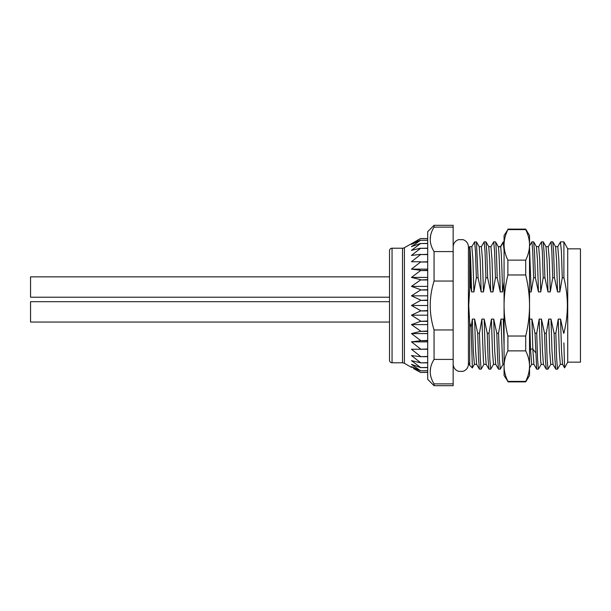<?xml version="1.0" encoding="UTF-8"?>
<svg xmlns="http://www.w3.org/2000/svg" width="611" height="611" viewBox="0 0 611 611"><rect width="100%" height="100%" fill="white"/><g stroke="black" fill="none" stroke-linecap="round" stroke-linejoin="round"><path stroke-width="0.92" d="M567.718 362.147L567.718 248.853L580.45 248.853L580.45 362.147L567.718 362.147L564.595 367.868L562.525 364.301M563.9 342.908L564.564 367.868M563.9 333.239C566.183 323.876 567.344 314.627 567.375 305.5C567.344 296.373 566.183 287.124 563.9 277.761L562.265 277.761L561.41 251.572L560.455 242.002M453.156 364.057C453.362 367.662 455.157 370.098 458.548 371.351L463.039 371.351C466.43 370.098 468.232 367.662 468.431 364.057L468.568 362.606L469.706 365.325L469.706 322.768L471.15 327.236L472.334 319.095L474.625 319.095L477.71 333.239L479.452 333.239L481.88 319.095L483.408 361.124L483.912 364.37L486.203 364.37M469.706 322.768L468.736 305.5L469.706 288.232L469.706 251.327L470.478 285.727L469.706 288.232M470.478 285.727L471.623 291.905L473.915 291.905L476.343 277.761L478.085 277.761L481.17 291.905L483.461 291.905L485.89 277.761L487.631 277.761L490.717 291.905L493.008 291.905L495.437 277.761L497.178 277.761L500.264 291.905L502.555 291.905L504.075 281.999M529.531 291.905L531.196 291.905L533.624 277.761L535.366 277.761L538.451 291.905L540.743 291.905L543.171 277.761L544.913 277.761L547.998 291.905L550.29 291.905L552.718 277.761L554.46 277.761L557.545 291.905L559.836 291.905L562.265 277.761M563.632 333.239L560.547 319.095L558.255 319.095L555.827 333.239L554.085 333.239L551 319.095L548.709 319.095L546.28 333.239L544.538 333.239L541.453 319.095L539.162 319.095L536.733 333.239L534.992 333.239L531.906 319.095L529.615 319.095L529.531 319.813M504.075 323.631L503.265 319.095L500.974 319.095L498.545 333.239L496.804 333.239L493.719 319.095L491.427 319.095L488.999 333.239L487.257 333.239L484.172 319.095L481.88 319.095M477.71 333.239L478.528 358.672L479.414 369.143L481.155 369.143L480.307 359.421L479.452 333.239M483.973 364.316L481.155 369.143M487.257 333.239L488.074 358.741L488.96 369.143L490.702 369.143L489.854 359.482L488.999 333.239M496.804 333.239L497.621 358.741L498.507 369.143L500.249 369.143L499.401 359.444L498.545 333.239M534.992 333.239L536.695 369.143L538.436 369.143L537.588 359.421L536.733 333.239M541.262 364.316L538.436 369.143M544.538 333.239L545.363 358.756L546.242 369.143L547.983 369.143L547.135 359.451L546.28 333.239M554.085 333.239L554.903 358.695L555.789 369.143L557.53 369.143L556.682 359.413L555.827 333.239M491.427 319.095L492.443 351.676L493.512 364.339M487.631 277.761L486.814 252.259L485.928 241.857L484.187 241.857L485.035 251.595L485.89 277.761M488.739 246.661L489.732 260.11L490.717 291.905M474.526 242.025L476.45 241.91L478.085 277.761M479.192 246.661L480.193 260.171L481.17 291.905M472.334 319.095L473.349 351.661L474.411 364.339M471.15 327.236L472.372 367.875M469.706 251.327L469.584 246.623C470.264 246.042 470.944 265.877 471.623 291.905M469.622 246.638L468.431 248.517L468.431 246.943C468.232 243.338 466.43 240.902 463.039 239.649L458.548 239.649C455.157 240.902 453.362 243.338 453.156 246.943M498.263 246.638L495.536 241.903L493.734 241.857L494.582 251.587L495.437 277.761M490.938 246.645L491.992 259.354L493.008 291.905M493.719 319.095L494.696 350.836L495.727 364.37M484.172 319.095L485.157 350.897L486.157 364.347M481.399 246.638L482.446 259.27L483.461 291.905M474.625 319.095L475.602 350.821L476.633 364.362M471.837 246.653L472.899 259.347L473.915 291.905M500.485 246.645L498.377 246.89C499.004 250.854 499.638 265.861 500.264 291.905M474.64 241.857L475.488 251.579L476.343 277.761M503.189 241.964L504.075 250.38M497.178 277.761C496.659 256.925 496.14 245.049 495.62 242.132M535.366 277.761L534.541 252.251L533.663 241.857L531.921 241.857L532.769 251.587L533.624 277.761M544.913 277.761L544.096 252.312L543.21 241.857L541.468 241.857L542.316 251.579L543.171 277.761M554.46 277.761L553.642 252.297L552.756 241.849L551.015 241.857L551.863 251.564L552.718 277.761M560.562 241.857L563.9 241.857L563.9 277.761M434.062 385.694L453.156 385.694L453.156 225.306L434.062 225.306L427.7 231.668L427.7 379.332L434.062 385.694L434.062 383.868C428.968 375.719 428.968 367.57 434.062 359.413L434.062 329.955C428.968 313.649 428.968 297.351 434.062 281.045L434.062 251.587C428.968 243.43 428.968 235.281 434.062 227.132L434.062 225.306M453.156 383.868L434.062 383.868M430.64 235.464L430.243 239.168M430.64 367.746L430.243 371.457M453.156 227.132L434.062 227.132M453.156 251.587L434.062 251.587M453.156 281.045L434.062 281.045M453.156 329.955L434.062 329.955M453.156 359.413L434.062 359.413M427.7 372.45L420.574 372.45L427.7 372.427L420.574 372.45L413.609 368.609M427.7 370.831L420.574 370.831L427.7 370.747M427.7 367.601L420.574 367.601L427.7 367.463M427.7 362.842L420.574 362.842L427.7 362.659M427.7 356.671L420.574 356.671L427.7 356.442M427.7 349.248L420.574 349.248L427.7 348.973M427.7 340.739L420.574 340.739L427.7 340.434M427.7 331.361L420.574 331.361L427.7 331.032M427.7 321.348L420.574 321.348L427.7 321.004M427.7 310.946L420.574 310.946L427.7 310.587M427.7 300.413L420.574 300.413L427.7 300.054M427.7 289.996L420.574 289.996L427.7 289.652M427.7 279.968L420.574 279.968L427.7 279.639M427.7 270.566L420.574 270.566L427.7 270.261M427.7 262.027L420.574 262.027L427.7 261.752M427.7 254.558L420.574 254.558L427.7 254.329M427.7 248.341L420.574 248.341L427.7 248.158M427.7 243.537L420.574 243.537L427.7 243.399M427.7 240.253L420.574 240.253L427.7 240.169M389.513 250.762L389.513 360.238L389.513 250.762A2.543 2.543 0 0 1 392.056 248.219L402.489 248.219A3.819 3.819 0 0 0 404.398 247.707L420.574 238.55L427.7 238.55L420.574 238.55L411.44 244.4L420.574 240.169M420.574 370.831L411.44 366.6L420.574 372.427M412.921 350.447L412.433 350.05M412.921 356.74L411.806 355.846M411.47 355.579L420.574 362.659M412.921 361.765L411.806 360.902M411.47 360.65L420.574 367.463M414.594 366.6L411.684 364.515M411.554 364.423L420.574 370.747M412.593 367.364L411.684 366.76M414.113 368.891L417.71 370.892M420.574 367.601L411.44 364.339M420.574 362.842L411.44 360.62M420.574 356.671L411.44 355.549M420.574 349.248L411.44 349.248L420.574 356.442M420.574 340.739L411.44 341.862L420.574 348.973M420.574 331.361L411.44 333.583L420.574 340.434M420.574 321.348L411.44 324.617L420.574 331.032M420.574 310.946L411.44 315.177L420.574 321.004M420.574 300.413L411.44 305.5L420.574 310.587M420.574 289.996L411.44 295.823L420.574 300.054M420.574 279.968L411.44 286.383L420.574 289.652M420.574 270.566L411.44 277.417L420.574 279.639M420.574 262.027L411.44 269.138L420.574 270.261M420.574 254.558L411.44 261.752L420.574 261.752M420.574 248.341L411.44 255.451L420.574 254.329M420.574 243.537L411.44 250.38L420.574 248.158M420.574 240.253L411.44 246.661L420.574 243.399M420.574 238.55L417.649 240.138M427.7 269.138L411.44 269.138M427.7 277.417L411.44 277.417M427.7 286.383L411.44 286.383M427.7 295.823L411.44 295.823M427.7 305.5L411.44 305.5M402.489 248.219L402.489 362.781L392.056 362.781L392.056 248.219M389.513 360.238A2.543 2.543 0 0 0 392.056 362.781M427.7 315.177L411.44 315.177M427.7 324.617L411.44 324.617M427.7 333.583L411.44 333.583M427.7 341.862L411.44 341.862M529.531 368.066L531.685 364.347L530.524 349.041L529.615 319.095M504.075 364.37L503.006 364.37L502.494 361.093L500.974 319.095M533.922 364.37L532.815 349.041L531.906 319.095M531.196 291.905L529.531 248.356M504.075 346.338L503.265 319.095M502.555 291.905C501.929 265.861 501.295 250.854 500.669 246.89L503.426 242.132M562.555 364.37L561.524 350.821L560.547 319.095M559.836 291.905L558.821 259.362L557.774 246.645M552.986 364.347L551.977 350.813L551 319.095M550.29 291.905L549.274 259.331L548.204 246.661M543.439 364.347L542.438 350.905L541.453 319.095M540.743 291.905L539.727 259.27L538.665 246.653M560.34 364.339L559.271 351.661L558.255 319.095M557.545 291.905L556.568 260.187L555.559 246.653M550.771 364.362L549.724 351.638L548.709 319.095M547.998 291.905L547.021 260.171L545.982 246.63M538.451 291.905L537.466 260.11L536.435 246.63M543.485 364.37L541.193 364.37L540.689 361.132L539.162 319.095M504.075 366.134C504.098 371.144 505.373 376.231 507.894 381.394L504.075 375.513L504.075 366.134C504.098 361.116 505.373 356.03 507.894 350.867L507.894 336.027C505.373 325.701 504.098 315.528 504.075 305.5C504.098 295.472 505.373 285.299 507.894 274.973L507.894 260.133C505.373 254.97 504.098 249.884 504.075 244.866L504.075 235.487L507.894 229.606C505.373 234.769 504.098 239.856 504.075 244.866L504.075 367.501M529.531 367.822L529.531 375.513L525.712 381.875L526.812 378.942M507.894 229.606L525.712 229.606L525.712 229.125L529.531 235.487L529.531 366.134C529.508 371.144 528.24 376.231 525.712 381.394L507.894 381.394L506.802 378.942M525.712 229.606C528.24 234.769 529.508 239.856 529.531 244.866C529.508 249.884 528.24 254.97 525.712 260.133L525.712 274.973C528.24 285.299 529.508 295.472 529.531 305.5C529.508 315.528 528.24 325.701 525.712 336.027L525.712 350.867C528.24 356.03 529.508 361.116 529.531 366.134M529.462 242.88L529.432 242.414M507.894 350.867L525.712 350.867M507.894 274.973L525.712 274.973M507.894 336.027L525.712 336.027M507.894 260.133L525.712 260.133M504.885 373.031L504.457 370.839M528.721 373.031L529.157 370.839M389.513 276.859L30.55 276.859L30.55 297.229L389.513 297.229M389.513 301.681L30.55 301.681L30.55 322.05L389.513 322.05M404.398 247.707L404.398 363.293L411.44 367.364M535.572 352.57L532.815 349.041L530.524 349.041L529.531 350.309M493.52 364.316L490.755 369.097M485.989 241.903L488.747 246.676M476.443 241.91L479.207 246.684M474.434 364.309L472.349 367.914M498.286 246.684L495.529 241.903M488.685 246.645L490.977 246.645M495.75 364.339L493.459 364.339M479.131 246.638L481.422 246.638M476.656 364.339L474.365 364.339M469.592 246.653L471.883 246.653M500.524 246.645L498.232 246.645M498.454 369.082L495.697 364.301M490.923 246.691L493.688 241.91M488.899 369.097L486.142 364.316M481.361 246.691L484.126 241.918M479.36 369.082L476.595 364.309M471.829 246.691L474.594 241.91M503.22 241.918L500.462 246.684M503.281 241.857L504.075 241.857M469.706 365.325L472.311 367.929M453.194 364.798L453.156 365.325M404.398 363.293L402.489 362.781M453.194 246.202L453.156 245.675M503.067 364.316L500.31 369.097M529.531 245.943L531.868 241.903M557.744 246.691L560.508 241.91M555.727 369.082L552.963 364.309M548.204 246.699L550.969 241.918M546.181 369.097L543.423 364.316M538.65 246.691L541.407 241.925M533.884 364.309L536.649 369.09M562.578 364.339L560.287 364.339M555.521 246.645L557.812 246.645M553.024 364.362L550.732 364.362M545.967 246.661L548.258 246.661M536.42 246.653L538.711 246.653M531.654 364.347L533.945 364.347M552.818 241.918L555.575 246.691M560.34 364.301L557.576 369.082M550.801 364.309L548.036 369.09M543.263 241.918L546.02 246.699M533.708 241.91L536.473 246.691M567.718 248.853L563.9 241.857M468.431 364.057L468.431 246.943M507.894 229.125L525.712 229.125M507.894 381.875L525.712 381.875"/></g></svg>
